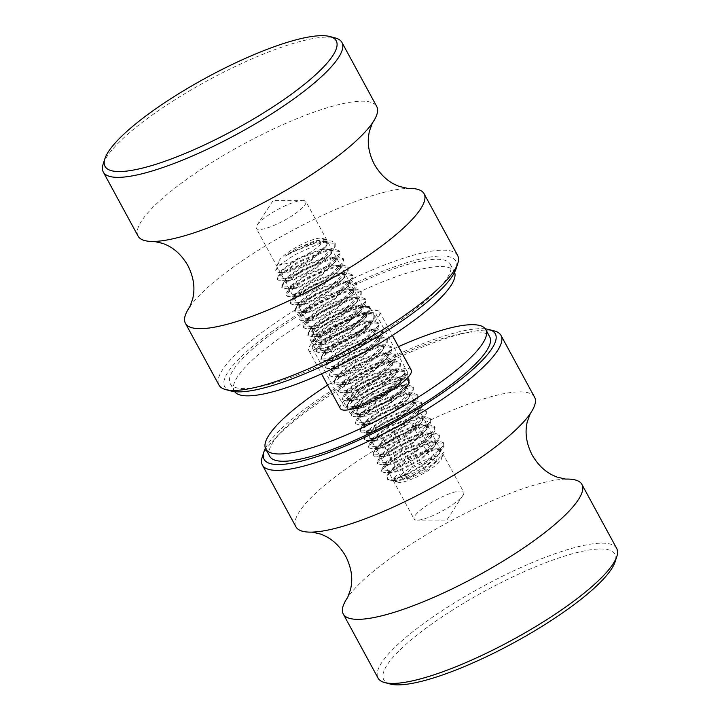 <?xml version="1.0" encoding="UTF-8"?>
<svg xmlns="http://www.w3.org/2000/svg" width="720" height="720" viewBox="0 0 720 720"><rect width="100%" height="100%" fill="white"/><g stroke="black" fill="none" stroke-linecap="round" stroke-linejoin="round"><path stroke-width="0.54" stroke-dasharray="3.6 2.7" d="M534.573 397.206A135.783 30.555 -28.5 0 0 359.415 459.792A135.783 30.555 -28.5 0 0 295.911 526.788M616.716 548.496A135.783 30.555 -28.5 0 0 441.558 611.082A135.783 30.555 -28.5 0 0 378.054 678.078M565.722 479.088A135.783 30.555 -28.5 0 0 565.56 479.097A135.783 30.555 -28.5 0 0 406.755 546.993A135.783 30.555 -28.5 0 0 347.706 597.384A135.783 30.555 -28.5 0 0 347.616 597.519M390.141 684A131.544 29.601 151.5 0 1 445.275 614.781A131.544 29.601 151.5 0 1 565.083 555.939A131.544 29.601 151.5 0 1 615.096 561.861M366.39 396.072A32.445 7.299 151.5 0 1 395.937 381.555A32.445 7.299 151.5 0 1 408.276 383.013A32.445 7.299 151.5 0 1 393.066 397.125A32.445 7.299 151.5 0 1 352.791 413.145A32.445 7.299 151.5 0 1 366.39 396.072M393.3 400.689A28.206 6.345 -28.5 0 0 406.521 388.422A28.206 6.345 -28.5 0 0 406.485 386.775A28.206 6.345 -28.5 0 0 370.107 399.771A28.206 6.345 -28.5 0 0 356.913 413.694A28.206 6.345 -28.5 0 0 358.281 414.612A28.206 6.345 -28.5 0 0 393.3 400.689M450.513 506.061A28.206 6.345 151.5 0 1 417.195 520.173A28.206 6.345 151.5 0 1 414.126 519.057A28.206 6.345 151.5 0 1 427.32 505.143A28.206 6.345 151.5 0 1 463.698 492.147A28.206 6.345 151.5 0 1 462.96 495.324A28.206 6.345 151.5 0 1 450.513 506.061M485.325 328.869A131.544 29.601 -28.5 0 0 325.647 394.461A131.544 29.601 -28.5 0 0 265.41 448.272M262.233 457.074A135.783 30.555 151.5 0 1 325.872 398.025A135.783 30.555 151.5 0 1 494.442 330.993M189.783 306.837A135.783 30.555 151.5 0 1 189.882 306.702A135.783 30.555 151.5 0 1 213.507 282.402A135.783 30.555 151.5 0 1 407.736 188.415A135.783 30.555 151.5 0 1 407.898 188.415M103.149 164.079A135.783 30.555 151.5 0 1 131.364 131.121A135.783 30.555 151.5 0 1 335.358 37.998M138.087 236.115A135.783 30.555 151.5 0 1 166.158 195.201A135.783 30.555 151.5 0 1 292.212 120.618A135.783 30.555 151.5 0 1 376.749 106.533M318.465 329.634A32.445 7.299 -28.5 0 0 311.724 337.509A32.445 7.299 -28.5 0 0 328.815 337.311A32.445 7.299 -28.5 0 0 362.079 318.222A32.445 7.299 -28.5 0 0 367.209 307.386A32.445 7.299 -28.5 0 0 318.465 329.634M357.255 315.333A28.206 6.345 151.5 0 1 331.074 330.831A28.206 6.345 151.5 0 1 313.515 333.756A28.206 6.345 151.5 0 1 313.479 332.1A28.206 6.345 151.5 0 1 319.347 325.26A28.206 6.345 151.5 0 1 361.719 305.91A28.206 6.345 151.5 0 1 363.087 306.837A28.206 6.345 151.5 0 1 357.255 315.333M300.042 209.961A28.206 6.345 -28.5 0 0 305.874 201.465A28.206 6.345 -28.5 0 0 302.805 200.358A28.206 6.345 -28.5 0 0 262.134 219.888A28.206 6.345 -28.5 0 0 257.04 225.207A28.206 6.345 -28.5 0 0 256.302 228.384A28.206 6.345 -28.5 0 0 273.861 225.459A28.206 6.345 -28.5 0 0 300.042 209.961M231.057 391.005A131.544 29.601 151.5 0 1 251.874 347.058A131.544 29.601 151.5 0 1 386.712 269.685A131.544 29.601 151.5 0 1 456.012 268.866M457.632 255.501A135.783 30.555 -28.5 0 0 373.104 269.586A135.783 30.555 -28.5 0 0 247.05 344.178A135.783 30.555 -28.5 0 0 218.97 385.083M396.963 475.092L394.209 478.044L393.768 479.907L395.181 481.482L407.367 478.62L426.033 468.765L437.868 459.855L443.538 452.601L439.083 448.776L424.755 452.25L406.692 460.701L387.081 475.533L387.558 479.448L393.444 479.007A33.948 7.641 -28.5 0 0 408.366 473.895L392.094 480.573L396.963 475.092A27.414 6.165 -28.5 0 0 394.11 480.501C394.578 483.678 411.345 477.27 425.07 467.748L440.145 453.105L440.172 450.477L435.492 448.821L431.37 449.298L406.791 458.793L390.339 470.664L389.826 472.644L397.602 471.924L420.732 459.756L435.807 445.113L435.834 442.485L431.154 440.829L427.023 441.297L402.453 450.801L386.001 462.672L385.488 464.652L393.255 463.932L416.385 451.764L431.46 437.121L431.496 434.493L426.816 432.837L422.685 433.305L398.106 442.809L381.654 454.68L381.141 456.651L388.917 455.931L412.047 443.772L427.122 429.129L427.158 426.501L422.478 424.845L418.347 425.313L393.768 434.808L377.316 446.688L376.803 448.659L384.579 447.939L407.709 435.78L422.784 421.137L422.811 418.509L418.131 416.844L414.009 417.321L389.43 426.816L372.978 438.696L372.465 440.667L380.241 439.947L403.371 427.788L418.446 413.136L418.473 410.508L413.793 408.852L409.662 409.329L385.092 418.824L368.64 430.695L368.127 432.675L375.894 431.955L399.024 419.787L414.099 405.144L414.135 402.516L409.455 400.86L405.324 401.328L380.745 410.832L364.293 422.703L363.78 424.683L371.556 423.963L394.686 411.795L409.761 397.152L409.797 394.524L405.117 392.868L400.986 393.336L376.407 402.84L359.955 414.711L359.442 416.682L367.218 415.971L390.348 403.803L405.423 389.16L405.45 386.532L400.77 384.876L396.648 385.344L372.069 394.839L355.617 406.719L355.104 408.69L362.88 407.97L386.01 395.811L401.085 381.168L401.112 378.54L396.432 376.875L392.31 377.352L367.731 386.847L351.279 398.727L350.766 400.698L358.533 399.978L381.663 387.819L396.747 373.167L396.774 370.539L392.094 368.883L387.963 369.36L363.393 378.855L346.932 390.726L346.419 392.706L354.195 391.986L377.325 379.827L392.4 365.175L392.436 362.547L387.756 360.891L383.625 361.368L359.046 370.863L342.594 382.734L342.081 384.714L349.857 383.994L372.987 371.826L388.062 357.183L388.089 354.555L383.409 352.899L379.287 353.367L354.708 362.871L338.256 374.742L337.743 376.722L345.519 376.002L368.649 363.834L383.724 349.191L383.751 346.563L379.071 344.907L374.949 345.375L350.37 354.879L333.918 366.75L333.405 368.721L341.172 368.001L364.302 355.842L379.386 341.199L379.413 338.571L374.733 336.915L370.602 337.383L346.032 346.878L329.571 358.758L329.058 360.729L336.834 360.009L359.964 347.85L375.039 333.207L375.075 330.579L370.395 328.914L366.264 329.391L341.685 338.886L325.233 350.766L324.72 352.737L332.496 352.017L355.626 339.858L370.701 325.206L370.728 322.578L366.048 320.922L361.926 321.399L337.347 330.894L320.895 342.765L320.382 344.745L328.158 344.025L351.288 331.857L366.363 317.214L366.39 314.586L361.71 312.93L357.588 313.398L333.009 322.902L316.557 334.773L316.044 336.753L323.811 336.033L346.941 323.865L362.025 309.222L362.052 306.594L357.372 304.938L353.241 305.406L328.671 314.91L312.21 326.781L311.697 328.752L319.473 328.041L342.603 315.873L357.678 301.23L357.714 298.602L353.034 296.946L348.903 297.414L324.324 306.909L307.872 318.789L307.359 320.76L315.135 320.04L338.265 307.881L353.34 293.238L353.367 290.61L348.687 288.954L344.565 289.422L319.986 298.917L303.534 310.797L303.021 312.768L310.797 312.048L333.927 299.889L349.002 285.237L349.029 282.609L344.349 280.953L340.227 281.43L315.648 290.925L299.196 302.796L298.683 304.776L306.45 304.056L329.58 291.897L344.664 277.245L344.691 274.617L340.011 272.961L335.88 273.438L311.31 282.933L294.849 294.804L294.345 296.784L302.112 296.064L325.242 283.896L340.317 269.253L340.353 266.625L335.673 264.969L331.542 265.437L306.963 274.941L290.511 286.812L289.998 288.792L297.774 288.072L320.904 275.904L335.979 261.261L336.006 258.633L331.335 256.977L327.204 257.445L302.625 266.949L286.173 278.82L285.66 280.791L293.436 280.071L316.566 267.912L331.641 253.269L331.668 250.641L326.988 248.985L322.866 249.453L298.287 258.948L281.835 270.828L281.322 272.799L289.089 272.079L312.219 259.92L327.303 245.277L327.33 242.649L322.65 240.984L318.519 241.461L293.949 250.956L285.3 256.14A27.414 6.165 151.5 0 1 293.67 250.452A27.414 6.165 151.5 0 1 297.909 247.986L314.757 240.912L326.16 239.4L326.907 244.98L311.886 258.048L292.608 268.596L278.397 272.754L275.661 270.378L281.619 263.637L294.651 254.835L319.41 243.549A33.948 7.641 151.5 0 1 331.488 241.002L328.95 240.903L312.741 244.071L293.913 251.541L285.3 256.14M393.768 479.907L395.577 480.528L401.544 479.187L424.674 467.028L438.606 454.518L439.749 452.385L439.776 449.757L430.974 448.569L406.395 458.064L389.871 470.043L389.43 471.915L391.23 472.536L397.206 471.195L420.336 459.036L434.268 446.526L435.411 444.384L435.438 441.756L426.636 440.577L402.057 450.072L385.533 462.051L385.092 463.923L386.892 464.544L392.859 463.203L415.989 451.035L429.93 438.525L431.073 436.392L431.1 433.764L422.289 432.576L397.719 442.08L381.195 454.059L380.754 455.931L382.554 456.552L388.521 455.211L411.651 443.043L425.592 430.533L426.726 428.4L426.762 425.772L417.951 424.584L393.372 434.088L376.848 446.067L376.407 447.93L378.216 448.551L384.183 447.219L407.313 435.051L421.245 422.541L422.388 420.408L422.415 417.78L413.613 416.592L389.034 426.087L372.51 438.075L372.069 439.938L373.869 440.559L379.845 439.218L402.975 427.059L416.907 414.549L418.05 412.416L418.077 409.788L409.275 408.6L384.696 418.095L368.172 430.074L367.731 431.946L369.531 432.567L375.498 431.226L398.628 419.067L412.569 406.557L413.712 404.415L413.739 401.787L404.928 400.608L380.358 410.103L363.834 422.082L363.393 423.954L365.193 424.575L371.16 423.234L394.29 411.066L408.231 398.556L409.365 396.423L409.401 393.795L400.59 392.616L376.011 402.111L359.487 414.09L359.046 415.962L360.855 416.583L366.822 415.242L389.952 403.074L403.884 390.564L405.027 388.431L405.063 385.803L396.252 384.615L371.673 394.119L355.149 406.098L354.708 407.97L356.508 408.582L362.484 407.25L385.614 395.082L399.546 382.572L400.689 380.439L400.716 377.811L391.914 376.623L367.335 386.127L350.811 398.106L350.37 399.969L352.17 400.59L358.137 399.249L381.267 387.09L395.208 374.58L396.351 372.447L396.378 369.819L387.567 368.631L362.997 378.126L346.473 390.114L346.032 391.977L347.832 392.598L353.799 391.257L376.929 379.098L390.87 366.588L392.004 364.455L392.04 361.827L383.229 360.639L358.65 370.134L342.135 382.113L341.685 383.985L343.494 384.606L349.461 383.265L372.591 371.106L386.523 358.596L387.666 356.454L387.702 353.826L378.891 352.647L354.312 362.142L337.788 374.121L337.347 375.993L339.147 376.614L345.123 375.273L368.253 363.105L382.185 350.595L383.328 348.462L383.355 345.834L374.553 344.646L349.974 354.15L333.45 366.129L333.009 368.001L334.809 368.622L340.785 367.281L363.915 355.113L377.847 342.603L378.99 340.47L379.017 337.842L370.206 336.654L345.636 346.158L329.112 358.137L328.671 360L330.471 360.621L336.438 359.289L359.568 347.121L373.509 334.611L374.643 332.478L374.679 329.85L365.868 328.662L341.289 338.157L324.774 350.145L324.324 352.008L326.133 352.629L332.1 351.288L355.23 339.129L369.162 326.619L370.305 324.486L370.341 321.858L361.53 320.67L336.951 330.165L320.427 342.144L319.986 344.016L321.786 344.637L327.762 343.296L350.892 331.137L364.824 318.627L365.967 316.485L365.994 313.857L357.192 312.678L332.613 322.173L316.089 334.152L315.648 336.024L317.448 336.645L323.424 335.304L346.554 323.136L360.486 310.626L361.629 308.493L361.656 305.865L352.845 304.686L328.275 314.181L311.751 326.16L311.31 328.032L313.11 328.653L319.077 327.312L342.207 315.144L356.148 302.634L357.282 300.501L357.318 297.873L348.507 296.685L323.928 306.189L307.413 318.168L306.963 320.04L308.772 320.652L314.739 319.32L337.869 307.152L351.801 294.642L352.944 292.509L352.98 289.881L344.169 288.693L319.59 298.197L303.066 310.176L302.625 312.039L304.425 312.66L310.401 311.319L333.531 299.16L347.463 286.65L348.606 284.517L348.633 281.889L339.831 280.701L315.252 290.196L298.728 302.184L298.287 304.047L300.087 304.668L306.063 303.327L329.193 291.168L343.125 278.658L344.268 276.525L344.295 273.897L335.493 272.709L310.914 282.204L294.39 294.183L293.949 296.055L295.749 296.676L301.716 295.335L324.846 283.176L338.787 270.666L339.921 268.524L339.957 265.896L331.146 264.717L306.576 274.212L290.052 286.191L289.602 288.063L291.411 288.684L297.378 287.343L320.508 275.175L334.44 262.665L335.583 260.532L335.619 257.904L326.808 256.716L302.229 266.22L285.705 278.199L285.264 280.071L287.064 280.692L293.04 279.351L316.17 267.183L330.102 254.673L331.245 252.54L331.272 249.912L322.47 248.724L297.891 258.228L281.367 270.207L280.926 272.07L282.726 272.691L288.702 271.359L311.832 259.191L325.764 246.681L326.907 244.548L326.934 241.92L318.132 240.732L297.909 247.986M411.705 466.965A25.461 5.733 151.5 0 1 441.585 458.613A25.461 5.733 151.5 0 1 426.663 471.573A25.461 5.733 151.5 0 1 398.043 482.247A25.461 5.733 151.5 0 1 411.705 466.965M308.295 253.566A25.461 5.733 -28.5 0 0 321.957 238.275A25.461 5.733 -28.5 0 0 293.337 248.958A25.461 5.733 -28.5 0 0 278.415 261.918A25.461 5.733 -28.5 0 0 308.295 253.566M393.444 479.007C402.192 476.469 412.515 471.339 424.422 463.617L443.268 445.806L443.349 442.638L437.949 440.739L432.567 441.396L402.309 453.474L382.014 468.63L381.519 471.033L391.266 470.376L420.084 455.625L438.93 437.805L439.011 434.646L433.602 432.738L428.229 433.404L397.962 445.482L377.874 460.332L377.181 463.041L386.928 462.375L415.746 447.633L434.583 429.813L434.673 426.654L429.264 424.746L423.891 425.412L393.624 437.49L373.527 452.34L372.834 455.049L382.59 454.383L411.399 439.641L430.245 421.821L430.335 418.653L424.926 416.754L419.553 417.42L389.286 429.498L369.189 444.348L368.496 447.057L378.243 446.391L407.061 431.649L425.907 413.829L425.988 410.661L420.588 408.762L415.206 409.419L384.948 421.506L364.851 436.356L364.158 439.065L373.905 438.399L402.723 423.648L421.569 405.837L421.65 402.669L416.241 400.77L410.868 401.427L380.601 413.505L360.513 428.364L359.82 431.064L369.567 430.407L398.385 415.656L417.222 397.836L417.312 394.677L411.903 392.769L406.53 393.435L376.263 405.513L356.166 420.363L355.473 423.072L365.229 422.406L394.038 407.664L412.884 389.844L412.974 386.685L407.565 384.777L402.192 385.443L371.925 397.521L351.828 412.371L351.135 415.08L360.882 414.414L389.7 399.672L408.546 381.852L408.627 378.693L403.227 376.785L397.845 377.451L367.587 389.529L347.49 404.379L346.797 407.088L356.544 406.422L385.362 391.68L404.208 373.86L404.289 370.692L398.88 368.793L393.507 369.45L363.24 381.537L343.152 396.387L342.459 399.096L352.206 398.43L381.024 383.688L399.861 365.868L399.951 362.7L394.542 360.801L389.169 361.458L358.902 373.545L338.805 388.395L338.112 391.104L347.868 390.438L376.677 375.687L395.523 357.876L395.613 354.708L390.204 352.809L384.831 353.466L354.564 365.544L334.467 380.394L333.774 383.103L343.521 382.446L372.339 367.695L391.185 349.875L391.275 346.716L385.866 344.808L380.484 345.474L350.226 357.552L330.129 372.402L329.436 375.111L339.183 374.445L368.001 359.703L386.847 341.883L386.928 338.724L381.519 336.816L376.146 337.482L345.888 349.56L325.791 364.41L325.098 367.119L334.845 366.453L363.663 351.711L382.5 333.891L382.59 330.723L377.181 328.824L371.808 329.49L341.541 341.568L321.444 356.418L320.751 359.127L330.507 358.461L359.316 343.719L378.162 325.899L378.252 322.731L372.843 320.832L367.47 321.489L337.203 333.576L317.106 348.426L316.413 351.135L326.16 350.469L354.978 335.718L373.824 317.907L373.914 314.739L368.505 312.84L363.123 313.497L332.865 325.575L312.768 340.434L312.075 343.134L321.822 342.477L350.64 327.726L369.486 309.906L369.567 306.747L364.158 304.839L358.785 305.505L328.527 317.583L308.43 332.433L307.737 335.142L317.484 334.476L346.302 319.734L365.139 301.914L365.229 298.755L359.82 296.847L354.447 297.513L324.18 309.591L304.083 324.441L303.39 327.15L313.146 326.484L341.964 311.742L360.801 293.922L360.891 290.763L355.482 288.855L350.109 289.521L319.842 301.599L299.745 316.449L299.052 319.158L308.799 318.492L337.617 303.75L356.463 285.93L356.553 282.762L351.144 280.863L345.762 281.52L315.504 293.607L295.407 308.457L294.714 311.166L304.461 310.5L333.279 295.758L352.125 277.938L352.206 274.77L346.797 272.871L341.424 273.528L311.166 285.615L291.069 300.465L290.376 303.174L300.123 302.508L328.941 287.757L347.778 269.946L347.868 266.778L342.459 264.879L337.086 265.536L306.819 277.614L286.722 292.464L286.029 295.173L295.785 294.516L324.603 279.765L343.44 261.945L343.53 258.786L338.121 256.878L332.748 257.544L302.481 269.622L282.384 284.472L281.691 287.181L291.438 286.515L320.256 271.773L339.102 253.953L339.192 250.794L333.783 248.886L328.401 249.552L298.143 261.63L278.046 276.48L277.353 279.189L287.1 278.523L315.918 263.781L334.764 245.961L334.845 242.793L331.488 241.002M408.366 473.895L424.818 464.346L442.395 448.866L443.664 446.526L443.745 443.367L432.963 442.125L402.705 454.203L382.41 469.359L381.915 471.762L384.426 472.626L391.662 471.096L420.48 456.354L438.057 440.865L439.317 438.534L439.407 435.375L428.625 434.133L398.358 446.211L378.072 461.367L377.568 463.77L380.088 464.634L387.324 463.104L416.133 448.362L433.71 432.873L434.979 430.542L435.069 427.374L424.287 426.132L394.02 438.219L373.734 453.375L373.23 455.778L375.75 456.642L382.977 455.112L411.795 440.37L429.372 424.881L430.641 422.55L430.731 419.382L419.94 418.14L389.682 430.227L369.387 445.374L368.892 447.786L371.412 448.65L378.639 447.12L407.457 432.369L425.034 416.889L426.303 414.558L426.384 411.39L415.602 410.148L385.344 422.226L365.049 437.382L364.554 439.785L367.065 440.649L374.301 439.128L403.119 424.377L420.696 408.897L421.956 406.557L422.046 403.398L411.264 402.156L380.997 414.234L360.711 429.39L360.207 431.793L362.727 432.657L369.963 431.127L398.781 416.385L416.349 400.896L417.618 398.565L417.708 395.406L406.926 394.164L376.659 406.242L356.373 421.398L355.869 423.801L358.389 424.665L365.616 423.135L394.434 408.393L412.011 392.904L413.28 390.573L413.37 387.405L402.579 386.172L372.321 398.25L352.026 413.406L351.531 415.809L354.051 416.673L361.278 415.143L390.096 400.401L407.673 384.912L408.942 382.581L409.023 379.413L398.241 378.171L367.983 390.258L347.688 405.405L347.193 407.817L349.704 408.681L356.94 407.151L385.758 392.409L403.335 376.92L404.595 374.589L404.685 371.421L393.903 370.179L363.636 382.257L343.35 397.413L342.846 399.816L345.366 400.689L352.602 399.159L381.42 384.408L398.988 368.928L400.257 366.588L400.347 363.429L389.565 362.187L359.298 374.265L339.012 389.421L338.508 391.824L341.028 392.688L348.255 391.167L377.073 376.416L394.65 360.936L395.919 358.596L396.009 355.437L385.218 354.195L354.96 366.273L334.665 381.429L334.17 383.832L336.69 384.696L343.917 383.166L372.735 368.424L390.312 352.935L391.581 350.604L391.662 347.445L380.88 346.203L350.622 358.281L330.327 373.437L329.832 375.84L332.352 376.704L339.579 375.174L368.397 360.432L385.974 344.943L387.234 342.612L387.324 339.444L376.542 338.202L346.275 350.289L325.989 365.445L325.485 367.848L328.005 368.712L335.241 367.182L364.059 352.44L381.627 336.951L382.896 334.62L382.986 331.452L372.204 330.21L341.937 342.297L321.651 357.444L321.147 359.856L323.667 360.72L330.894 359.19L359.712 344.439L377.289 328.959L378.558 326.628L378.648 323.46L367.857 322.218L337.599 334.296L317.304 349.452L316.809 351.855L319.329 352.719L326.556 351.198L355.374 336.447L372.951 320.967L374.22 318.627L374.301 315.468L363.519 314.226L333.261 326.304L312.966 341.46L312.471 343.863L314.991 344.727L322.218 343.197L351.036 328.455L368.613 312.966L369.882 310.635L369.963 307.476L359.181 306.234L328.914 318.312L308.628 333.468L308.133 335.871L310.644 336.735L317.88 335.205L346.698 320.463L364.266 304.974L365.535 302.643L365.625 299.475L354.843 298.242L324.576 310.32L304.29 325.476L303.786 327.879L306.306 328.743L313.542 327.213L342.351 312.471L359.928 296.982L361.197 294.651L361.287 291.483L350.496 290.241L320.238 302.328L299.943 317.475L299.448 319.887L301.968 320.751L309.195 319.221L338.013 304.479L355.59 288.99L356.859 286.659L356.94 283.491L346.158 282.249L315.9 294.327L295.605 309.483L295.11 311.886L297.63 312.759L304.857 311.229L333.675 296.478L351.252 280.998L352.521 278.658L352.602 275.499L341.82 274.257L311.553 286.335L291.267 301.491L290.772 303.894L293.283 304.758L300.519 303.237L329.337 288.486L346.905 273.006L348.174 270.666L348.264 267.507L337.482 266.265L307.215 278.343L286.929 293.499L286.425 295.902L288.945 296.766L296.181 295.236L324.99 280.494L342.567 265.005L343.836 262.674L343.926 259.515L333.135 258.273L302.877 270.351L282.591 285.507L282.087 287.91L284.607 288.774L291.834 287.244L320.652 272.502L338.229 257.013L339.498 254.682L339.579 251.514L328.797 250.272L298.539 262.359L278.244 277.515L277.749 279.918L280.269 280.782L287.496 279.252L316.314 264.51L333.891 249.021L335.16 246.69L335.241 243.522L324.459 242.28L319.41 243.549M431.046 459.27L437.094 461.133L425.232 471.132L407.322 479.259L401.274 477.396L413.136 467.406L431.046 459.27L411.318 422.937L417.366 424.8L437.094 461.133M417.366 424.8L405.504 434.799L425.232 471.132M405.504 434.799L387.594 442.926L407.322 479.259M387.594 442.926L381.546 441.063L401.274 477.396M381.546 441.063L393.408 431.073L413.136 467.406M393.408 431.073L411.318 422.937M292.851 319.257A125.181 28.17 151.5 0 1 450.279 264.195A125.181 28.17 151.5 0 1 387.684 328.599A125.181 28.17 151.5 0 1 230.265 383.661A125.181 28.17 151.5 0 1 292.851 319.257M234.675 391.662A125.181 28.17 151.5 0 1 234.207 390.924A125.181 28.17 151.5 0 1 296.802 326.52A125.181 28.17 151.5 0 1 454.23 271.467A125.181 28.17 151.5 0 1 454.59 272.259M357.075 332.46A33.948 7.641 151.5 0 1 314.388 347.391A33.948 7.641 151.5 0 1 331.362 329.931A33.948 7.641 151.5 0 1 374.049 315A33.948 7.641 151.5 0 1 357.075 332.46M353.133 325.197A33.948 7.641 151.5 0 1 310.437 340.128A33.948 7.641 151.5 0 1 327.411 322.659A33.948 7.641 151.5 0 1 370.107 307.728A33.948 7.641 151.5 0 1 353.133 325.197M327.636 385.128A125.181 28.17 151.5 0 1 328.365 384.66A125.181 28.17 151.5 0 1 398.484 346.662M269.721 456.327A125.181 28.17 151.5 0 1 332.316 391.923A125.181 28.17 151.5 0 1 489.735 336.87M392.589 397.863A33.948 7.641 151.5 0 1 349.893 412.794A33.948 7.641 151.5 0 1 366.867 395.334A33.948 7.641 151.5 0 1 409.563 380.403A33.948 7.641 151.5 0 1 392.589 397.863M388.638 390.6A33.948 7.641 151.5 0 1 345.951 405.531A33.948 7.641 151.5 0 1 362.925 388.062A33.948 7.641 151.5 0 1 405.612 373.131A33.948 7.641 151.5 0 1 388.638 390.6M328.95 329.688A40.311 9.072 151.5 0 1 379.647 311.958A40.311 9.072 151.5 0 1 359.487 332.703A40.311 9.072 151.5 0 1 308.79 350.433A40.311 9.072 151.5 0 1 328.95 329.688M340.353 408.564A40.311 9.072 151.5 0 1 360.513 387.828A40.311 9.072 151.5 0 1 411.21 370.098M389.448 390.681A36.072 8.118 151.5 0 1 344.088 406.539A36.072 8.118 151.5 0 1 362.124 387.981A36.072 8.118 151.5 0 1 407.484 372.123A36.072 8.118 151.5 0 1 389.448 390.681M357.876 332.541A36.072 8.118 151.5 0 1 312.516 348.408A36.072 8.118 151.5 0 1 330.552 329.85A36.072 8.118 151.5 0 1 375.912 313.983A36.072 8.118 151.5 0 1 357.876 332.541M406.521 388.422L408.276 383.013M462.96 495.324L446.796 520.11L417.195 520.173M356.913 413.694L414.126 519.057M406.485 386.775L463.698 492.147M358.281 414.612L352.791 413.145M313.479 332.1L311.724 337.509M257.04 225.207L273.204 200.412L302.805 200.358M363.087 306.837L305.874 201.465M313.515 333.756L256.302 228.384M361.719 305.91L367.209 307.386M327.33 242.649L326.934 241.92M440.172 450.477L439.776 449.748M435.834 442.485L435.438 441.756M431.496 434.493L431.1 433.764M427.158 426.501L426.762 425.772M422.811 418.509L422.415 417.78M418.473 410.508L418.077 409.788M414.135 402.516L413.739 401.787M409.797 394.524L409.401 393.795M405.45 386.532L405.063 385.803M401.112 378.54L400.716 377.811M396.774 370.539L396.378 369.819M392.436 362.547L392.04 361.818M388.089 354.555L387.702 353.826M383.751 346.563L383.355 345.834M379.413 338.571L379.017 337.842M375.075 330.579L374.679 329.85M370.728 322.578L370.341 321.858M366.39 314.586L365.994 313.857M362.052 306.594L361.656 305.865M357.714 298.602L357.318 297.873M353.367 290.61L352.98 289.881M349.029 282.609L348.633 281.889M344.691 274.617L344.295 273.888M340.353 266.625L339.957 265.896M336.006 258.633L335.619 257.904M331.668 250.641L331.272 249.912M389.826 472.644L389.43 471.915M385.488 464.652L385.092 463.923M381.141 456.651L380.754 455.931M376.803 448.659L376.407 447.93M372.465 440.667L372.069 439.938M368.127 432.675L367.731 431.946M363.78 424.683L363.393 423.954M359.442 416.682L359.046 415.962M355.104 408.69L354.708 407.97M350.766 400.698L350.37 399.969M346.419 392.706L346.032 391.977M342.081 384.714L341.685 383.985M337.743 376.722L337.347 375.993M333.405 368.721L333.009 368.001M329.058 360.729L328.671 360M324.72 352.737L324.324 352.008M320.382 344.745L319.986 344.016M316.044 336.753L315.648 336.024M311.697 328.752L311.31 328.032M307.359 320.76L306.963 320.04M303.021 312.768L302.625 312.039M298.683 304.776L298.287 304.047M294.345 296.784L293.949 296.055M289.998 288.792L289.602 288.063M285.66 280.791L285.264 280.071M281.322 272.799L280.926 272.07M441.585 458.613L443.538 452.601M321.957 238.275L326.16 239.4M278.415 261.918L275.661 270.378M443.349 442.638L443.745 443.367M334.845 242.793L335.241 243.522M339.192 250.794L339.579 251.514M343.53 258.786L343.926 259.515M347.868 266.778L348.264 267.507M352.206 274.77L352.602 275.499M356.553 282.762L356.94 283.491M360.891 290.754L361.287 291.483M365.229 298.755L365.625 299.475M369.567 306.747L369.963 307.476M373.914 314.739L374.301 315.468M378.252 322.731L378.648 323.46M382.59 330.723L382.986 331.452M386.928 338.724L387.324 339.444M391.275 346.716L391.662 347.445M395.613 354.708L396.009 355.437M399.951 362.7L400.347 363.429M404.289 370.692L404.685 371.421M408.627 378.684L409.023 379.413M412.974 386.685L413.37 387.405M417.312 394.677L417.708 395.406M421.65 402.669L422.046 403.398M425.988 410.661L426.384 411.39M430.335 418.653L430.731 419.382M434.673 426.654L435.069 427.374M439.011 434.646L439.407 435.375M277.353 279.189L277.749 279.918M281.691 287.181L282.087 287.91M286.029 295.173L286.425 295.902M290.376 303.174L290.772 303.894M294.714 311.166L295.11 311.886M299.052 319.158L299.448 319.887M303.39 327.15L303.786 327.879M307.737 335.142L308.133 335.871M312.075 343.134L312.471 343.863M316.413 351.135L316.809 351.855M320.751 359.127L321.147 359.856M325.098 367.119L325.485 367.848M329.436 375.111L329.832 375.84M333.774 383.103L334.17 383.832M338.112 391.104L338.508 391.824M342.459 399.096L342.846 399.816M346.797 407.088L347.193 407.817M351.135 415.08L351.531 415.809M355.473 423.072L355.869 423.801M359.82 431.064L360.207 431.793M364.158 439.065L364.554 439.785M368.496 447.057L368.892 447.786M372.834 455.049L373.23 455.778M377.181 463.041L377.568 463.77M381.519 471.033L381.915 471.762M398.043 482.247L395.181 481.482M391.599 480.528L387.558 479.448M325.764 246.681L326.907 244.98M282.726 272.691L278.397 272.754M330.102 254.673L333.891 249.021M287.064 280.692L280.269 280.782M334.44 262.665L338.229 257.013M291.411 288.684L284.607 288.774M338.787 270.666L342.567 265.005M295.749 296.676L288.945 296.766M343.125 278.658L346.905 273.006M300.087 304.668L293.283 304.758M347.463 286.65L351.252 280.998M304.425 312.66L297.63 312.759M351.801 294.642L355.59 288.99M308.772 320.652L301.968 320.751M356.148 302.634L359.928 296.982M313.11 328.653L306.306 328.743M360.486 310.626L364.266 304.974M317.448 336.645L310.644 336.735M364.824 318.627L368.613 312.966M321.786 344.637L314.991 344.727M369.162 326.619L372.951 320.967M326.133 352.629L319.329 352.719M373.509 334.611L377.289 328.959M330.471 360.621L323.667 360.72M377.847 342.603L381.627 336.951M334.809 368.622L328.005 368.712M382.185 350.595L385.974 344.943M339.147 376.614L332.352 376.704M386.523 358.596L390.312 352.935M343.494 384.606L336.69 384.696M390.87 366.588L394.65 360.936M347.832 392.598L341.028 392.688M395.208 374.58L398.988 368.928M352.17 400.59L345.366 400.689M399.546 382.572L403.335 376.92M356.508 408.582L349.704 408.681M403.884 390.564L407.673 384.912M360.855 416.583L354.051 416.673M408.231 398.556L412.011 392.904M365.193 424.575L358.389 424.665M412.569 406.557L416.349 400.896M369.531 432.567L362.727 432.657M416.907 414.549L420.696 408.897M373.869 440.559L367.065 440.649M421.245 422.541L425.034 416.889M378.216 448.551L371.412 448.65M425.592 430.533L429.372 424.881M382.554 456.552L375.75 456.642M429.93 438.525L433.71 432.873M386.892 464.544L380.088 464.634M434.268 446.526L438.057 440.865M391.23 472.536L384.426 472.626M438.606 454.518L442.395 448.866M395.577 480.528L392.094 480.573M278.046 276.48L281.835 270.828M333.783 248.886L326.988 248.985M282.384 284.472L286.173 278.82M338.121 256.878L331.335 256.977M286.722 292.464L290.511 286.812M342.459 264.879L335.673 264.969M291.069 300.465L294.849 294.804M346.797 272.871L340.011 272.961M295.407 308.457L299.196 302.796M351.144 280.863L344.349 280.953M299.745 316.449L303.534 310.797M355.482 288.855L348.687 288.954M304.083 324.441L307.872 318.789M359.82 296.847L353.034 296.946M308.43 332.433L312.21 326.781M364.158 304.839L357.372 304.938M312.768 340.434L316.557 334.773M368.505 312.84L361.71 312.93M317.106 348.426L320.895 342.765M372.843 320.832L366.048 320.922M321.444 356.418L325.233 350.766M377.181 328.824L370.395 328.914M325.791 364.41L329.571 358.758M381.519 336.816L374.733 336.915M330.129 372.402L333.918 366.75M385.866 344.808L379.071 344.907M334.467 380.394L338.256 374.742M390.204 352.809L383.409 352.899M338.805 388.395L342.594 382.734M394.542 360.801L387.756 360.891M343.152 396.387L346.932 390.726M398.88 368.793L392.094 368.883M347.49 404.379L351.279 398.727M403.227 376.785L396.432 376.875M351.828 412.371L355.617 406.719M407.565 384.777L400.77 384.876M356.166 420.363L359.955 414.711M411.903 392.769L405.117 392.868M360.513 428.364L364.293 422.703M416.241 400.77L409.455 400.86M364.851 436.356L368.64 430.695M420.588 408.762L413.793 408.852M369.189 444.348L372.978 438.696M424.926 416.754L418.131 416.844M373.527 452.34L377.316 446.688M429.264 424.746L422.478 424.845M377.874 460.332L381.654 454.68M433.602 432.738L426.816 432.837M382.212 468.324L386.001 462.672M437.949 440.739L431.154 440.829M387.081 475.533L390.339 470.664M439.083 448.776L435.492 448.821M322.65 240.984L328.95 240.903M450.279 264.195L454.23 271.467M310.437 340.128L314.388 347.391M370.107 307.728L374.049 315M230.265 383.661L234.207 390.924M345.951 405.531L349.893 412.794M405.612 373.131L409.563 380.403M379.647 311.958L392.364 335.394M312.516 348.408L344.088 406.539M375.912 313.983L407.484 372.123M308.79 350.433L321.516 373.869"/><path stroke-width="1.08" d="M262.368 465.021L295.911 526.788A135.783 30.555 -28.5 0 0 312.264 532.107A135.783 30.555 -28.5 0 0 471.069 464.211A135.783 30.555 -28.5 0 0 530.118 413.82A135.783 30.555 -28.5 0 0 534.573 397.206L501.03 335.439A135.783 30.555 151.5 0 1 437.526 402.444A135.783 30.555 151.5 0 1 262.368 465.021A135.783 30.555 151.5 0 1 262.233 457.074L263.988 451.665A131.544 29.601 -28.5 0 0 314.001 457.578A131.544 29.601 -28.5 0 0 433.809 398.736A131.544 29.601 -28.5 0 0 488.943 329.517A131.544 29.601 -28.5 0 0 485.325 328.869M347.616 597.519A135.783 30.555 -28.5 0 0 343.251 613.998L378.054 678.078A135.783 30.555 -28.5 0 0 384.642 682.533A135.783 30.555 -28.5 0 0 553.212 615.501A135.783 30.555 -28.5 0 0 616.851 556.452A135.783 30.555 -28.5 0 0 616.716 548.496L581.913 484.416A135.783 30.555 -28.5 0 0 565.722 479.088M343.251 613.998A135.783 30.555 -28.5 0 0 518.418 551.412A135.783 30.555 -28.5 0 0 581.913 484.416M616.851 556.452L615.096 561.861A131.544 29.601 151.5 0 1 553.437 619.065A131.544 29.601 151.5 0 1 390.141 684L384.642 682.533M265.41 448.272A131.544 29.601 -28.5 0 0 263.988 451.665M488.943 329.517L494.442 330.993A135.783 30.555 151.5 0 1 501.03 335.439M407.898 188.415A135.783 30.555 151.5 0 1 424.089 193.734A135.783 30.555 151.5 0 1 396.018 234.648A135.783 30.555 151.5 0 1 269.964 309.231A135.783 30.555 151.5 0 1 185.427 323.316A135.783 30.555 151.5 0 1 189.783 306.837M329.859 36.531L335.358 37.998A135.783 30.555 151.5 0 1 341.946 42.444A135.783 30.555 151.5 0 1 313.875 83.358A135.783 30.555 151.5 0 1 187.821 157.941A135.783 30.555 151.5 0 1 103.284 172.026A135.783 30.555 151.5 0 1 103.149 164.079L104.904 158.67A131.544 29.601 -28.5 0 0 174.204 157.851A131.544 29.601 -28.5 0 0 309.042 80.469A131.544 29.601 -28.5 0 0 329.859 36.531A131.544 29.601 -28.5 0 0 132.246 126.738A131.544 29.601 -28.5 0 0 104.904 158.67M341.946 42.444L376.749 106.533A135.783 30.555 151.5 0 1 372.294 123.147A135.783 30.555 151.5 0 1 348.669 147.447A135.783 30.555 151.5 0 1 154.44 241.434A135.783 30.555 151.5 0 1 138.087 236.115L103.284 172.026M457.767 263.457L456.012 268.866A131.544 29.601 151.5 0 1 428.67 300.798A131.544 29.601 151.5 0 1 231.057 391.005L225.558 389.538A135.783 30.555 -28.5 0 0 429.552 296.415A135.783 30.555 -28.5 0 0 457.767 263.457A135.783 30.555 -28.5 0 0 457.632 255.501L424.089 193.734M185.427 323.316L218.97 385.083A135.783 30.555 -28.5 0 0 225.558 389.538M454.59 272.259A125.181 28.17 151.5 0 1 391.635 335.871A125.181 28.17 151.5 0 1 234.675 391.662M398.484 346.662A125.181 28.17 151.5 0 1 485.793 329.598A125.181 28.17 151.5 0 1 423.198 394.002A125.181 28.17 151.5 0 1 265.77 449.064A125.181 28.17 151.5 0 1 327.636 385.128M485.793 329.598L489.735 336.87A125.181 28.17 151.5 0 1 427.149 401.274A125.181 28.17 151.5 0 1 269.721 456.327L265.77 449.064M392.364 335.394L411.21 370.098A40.311 9.072 151.5 0 1 391.05 390.834A40.311 9.072 151.5 0 1 340.353 408.564L321.516 373.869M312.057 532.116L320.94 534.168L325.206 536.049C333.36 540.054 340.182 546.777 345.681 556.218C350.613 565.974 352.53 575.361 351.45 584.388L350.712 588.987L347.706 597.384M530.235 413.649L527.121 422.217L526.374 426.825C525.294 435.843 527.22 445.23 532.143 454.986C537.642 464.427 544.464 471.15 552.618 475.155L556.884 477.036L565.56 479.097M407.736 188.415L399.06 186.363L394.794 184.482C386.64 180.477 379.818 173.745 374.319 164.304C369.387 154.548 367.47 145.161 368.55 136.143L369.288 131.544L372.411 122.967M189.882 306.702L192.879 298.305L193.626 293.706C194.706 284.688 192.78 275.301 187.857 265.545C182.358 256.104 175.536 249.372 167.382 245.367L163.116 243.486L154.233 241.434"/></g></svg>

